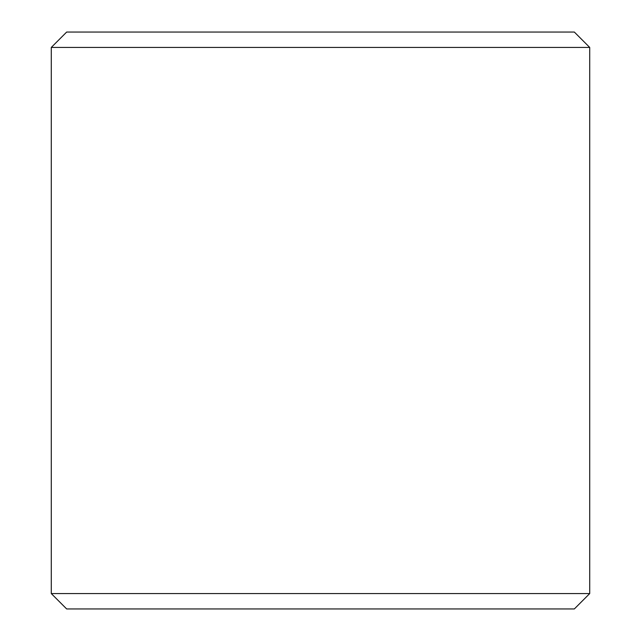 <?xml version="1.0" encoding="UTF-8"?>
<svg xmlns="http://www.w3.org/2000/svg" width="641" height="641" viewBox="0 0 641 641"><rect width="100%" height="100%" fill="white"/><g stroke="black" fill="none" stroke-linecap="round" stroke-linejoin="round"><path stroke-width="0.96" d="M320.5 32.05L574.336 32.05L589.72 47.434L51.28 47.434L66.664 32.05L320.5 32.05M589.72 593.566L574.336 608.95L66.664 608.95L51.28 593.566L589.72 593.566L589.72 47.434M51.28 593.566L51.28 47.434"/></g></svg>
